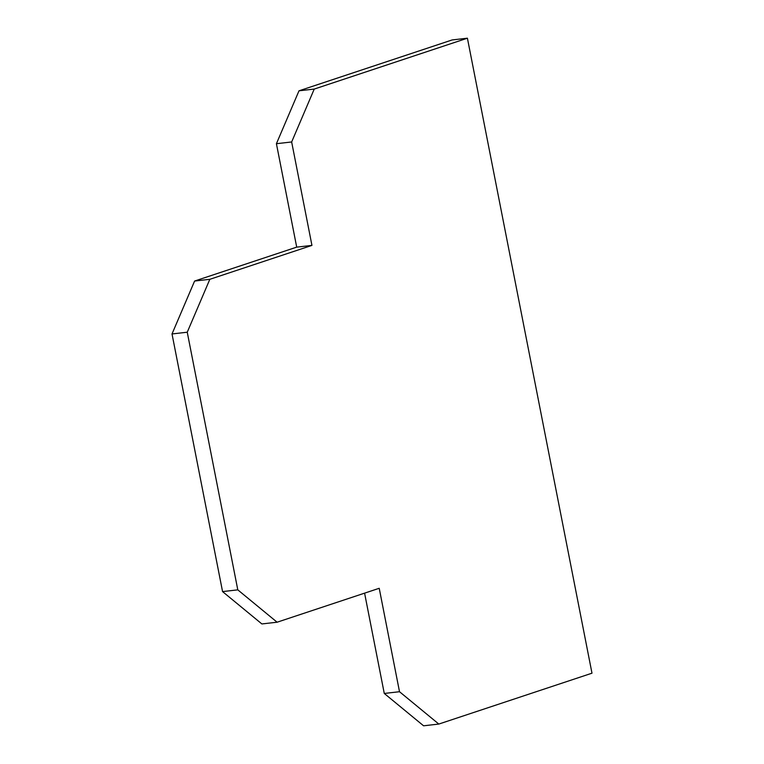 <?xml version="1.0" encoding="UTF-8"?>
<svg xmlns="http://www.w3.org/2000/svg" width="764" height="764" viewBox="0 0 764 764"><rect width="100%" height="100%" fill="white"/><g stroke="black" fill="none" stroke-linecap="round" stroke-linejoin="round"><path stroke-width="1.15" d="M364.59 593.15L384.273 693.454L423.581 725.8L438.813 724.062L591.985 673.189L467.406 38.2L314.233 89.073L291.657 141.97L311.941 245.397L209.833 279.309L187.247 332.216L237.795 589.856L277.103 622.211L379.221 588.29L399.505 691.716L438.813 724.062M467.406 38.2L452.164 39.938L299.001 90.811L276.415 143.708L296.709 247.135L194.6 281.047L172.015 333.954L222.563 591.594L261.871 623.94L277.103 622.211M399.505 691.716L384.273 693.454M237.795 589.856L222.563 591.594M187.247 332.216L172.015 333.954M209.833 279.309L194.6 281.047M311.941 245.397L296.709 247.135M291.657 141.97L276.415 143.708M314.233 89.073L299.001 90.811"/></g></svg>
